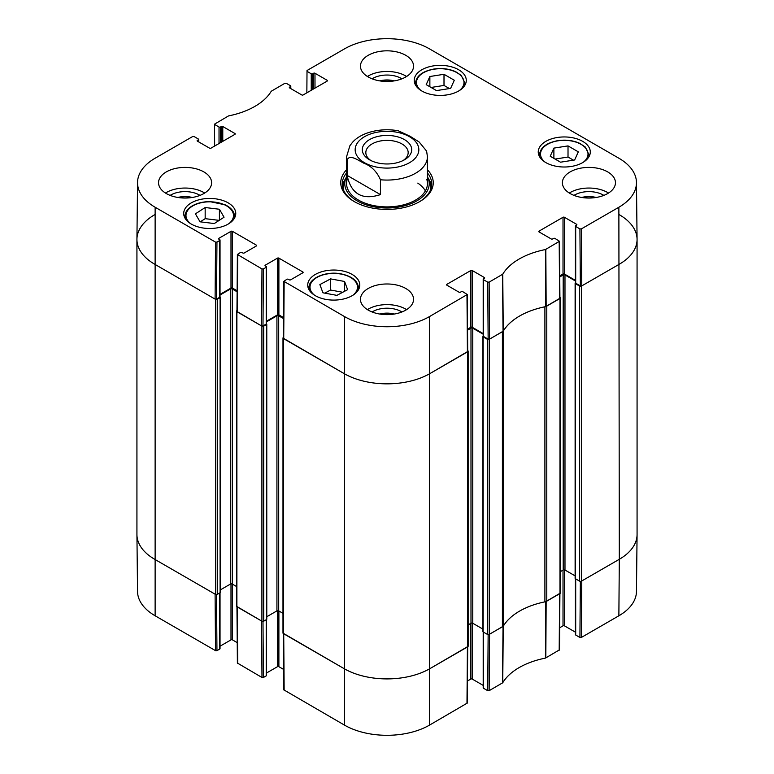 <?xml version="1.0" encoding="UTF-8"?>
<svg xmlns="http://www.w3.org/2000/svg" width="774" height="774" viewBox="0 0 774 774"><rect width="100%" height="100%" fill="white"/><g stroke="black" fill="none" stroke-linecap="round" stroke-linejoin="round"><path stroke-width="1.16" d="M488.142 634.603L487.717 690.689L489.139 690.689L502.742 682.755A68.838 39.745 180 0 1 545.438 658.103L559.486 649.841L559.912 593.581M487.717 690.689L483.498 688.25L483.498 632.126M483.199 631.961L483.199 687.844A1.006 0.581 0 0 0 483.498 688.25M483.199 685.396L472.237 679.069L472.237 623.07M470.805 623.36L470.805 679.069A1.006 0.581 180 0 1 472.237 679.069M470.805 679.069L467.448 681.014M283.419 633.606L283.845 689.866L344.546 725.151A60.043 34.666 0 0 0 429.454 725.151L467.283 703.073L467.709 646.812M283.69 669.462L278.892 666.695L278.892 610.976M277.46 610.696L277.46 666.695A1.006 0.581 180 0 1 278.892 666.695M277.46 666.695L266.498 673.022M266.208 619.751L266.208 675.876A1.006 0.581 0 0 0 266.498 675.46L266.498 619.577M266.208 675.876L263.412 677.482L262.986 621.396M236.96 606.787L237.386 663.047L261.989 677.482L263.412 677.482M237.231 642.643L232.432 639.866L232.432 584.157M231 583.867L231 639.866A1.006 0.581 180 0 1 232.432 639.866M231 639.866L220.039 646.193M219.739 592.923L219.739 649.047A1.006 0.581 0 0 0 220.039 648.641L220.039 592.758M219.739 649.047L216.952 650.663L216.527 594.577M215.53 650.663L215.095 594.161L154.694 559.292A60.653 35.014 180 0 1 136.93 534.747L137.54 591.491A60.043 34.666 0 0 0 155.129 615.785L215.53 650.663L216.952 650.663M618.871 615.785A60.043 34.666 0 0 0 636.46 591.491L637.07 534.747A60.653 35.014 180 0 1 619.306 559.292L581.777 580.955L581.351 637.457L618.871 615.785L619.306 559.292A60.653 35.014 0 0 0 637.07 534.534L637.07 239.466A60.653 35.014 180 0 1 619.306 264.224A60.653 35.014 0 0 0 637.07 239.253L636.46 182.509A60.043 34.666 180 0 1 618.871 207.238L581.351 228.901L579.919 228.901L580.345 285.896L581.777 285.896L619.306 264.224L581.419 286.099A1.267 0.726 180 0 1 579.629 286.099L575.343 283.623L575.44 282.945M580.345 581.371L579.919 637.457L581.351 637.457M579.919 637.457L575.701 635.019L575.701 578.894M575.401 578.72L575.401 634.603A1.006 0.581 0 0 0 575.701 635.019M575.401 632.164L564.439 625.837L564.439 569.838M563.017 570.128L563.017 625.837A1.006 0.581 180 0 1 564.439 625.837M563.017 625.837L559.65 627.782M559.912 593.339L545.767 601.659A68.228 39.397 0 0 0 545.264 601.766M261.989 677.482L261.554 620.99L236.96 606.545M467.709 646.58L429.889 668.649A60.653 35.014 180 0 1 344.111 668.649L283.419 633.374M503.448 625.905A68.228 39.397 0 0 0 503.274 626.195L489.574 634.196L489.139 690.689M436.497 90.597L426.203 84.647L429.87 76.51L444.005 74.294L454.299 80.244L450.632 88.381L436.497 90.597M421.849 91.013A26.026 15.025 180 0 1 414.225 80.38A26.026 15.025 180 0 1 440.251 65.355A26.026 15.025 180 0 1 466.277 80.38A26.026 15.025 180 0 1 450.216 94.264A26.026 15.025 180 0 1 421.849 91.013M214.301 223.541L200.05 221.809L195.425 213.837L205.168 207.519L219.419 209.251L224.044 217.223L214.301 223.541M545.864 162.608A26.026 15.025 180 0 1 538.24 151.985A26.026 15.025 180 0 1 564.265 136.95A26.026 15.025 180 0 1 590.291 151.985A26.026 15.025 180 0 1 574.221 165.868A26.026 15.025 180 0 1 545.864 162.608M191.333 224.092A26.026 15.025 180 0 1 183.709 213.469A26.026 15.025 180 0 1 209.735 198.444A26.026 15.025 180 0 1 235.76 213.469A26.026 15.025 180 0 1 219.7 227.353A26.026 15.025 180 0 1 191.333 224.092M214.65 146.054L214.514 124.159L228.562 115.897A68.838 39.745 0 0 0 271.258 91.245L284.861 83.311L286.283 83.311L290.502 85.75A1.006 0.581 180 0 1 290.502 86.572L290.502 88.43M214.814 124.575L219.032 127.013L219.032 143.519M220.455 142.697L220.455 127.013A1.006 0.581 180 0 1 219.032 127.013M220.455 127.013L221.354 126.501L221.354 142.184M222.777 141.352L222.777 126.501A1.006 0.581 0 0 0 221.354 126.501M222.777 126.501L234.928 133.515L234.928 134.337A1.006 0.581 0 0 0 234.928 133.515M234.928 134.337L210.983 148.163A1.006 0.581 0 0 1 209.56 148.163L197.409 141.149L197.409 140.326A1.006 0.581 0 0 0 197.409 141.149M197.409 140.326L198.299 139.804L198.299 141.661M216.952 242.107L219.739 240.501L219.739 297.245L216.527 299.103L216.952 242.107L215.53 242.107L155.129 207.238A60.043 34.666 180 0 1 137.54 182.509A60.043 34.666 180 0 1 155.129 158.215L192.649 136.543L194.081 136.543L198.299 138.981A1.006 0.581 180 0 1 198.299 139.804M218.849 239.156L218.849 238.334A1.006 0.581 0 0 0 218.849 239.156L219.739 239.669A1.006 0.581 180 0 1 219.739 240.501M218.849 238.334L231 231.32L231 288.063A1.006 0.581 180 0 1 232.432 288.063L232.432 231.32A1.006 0.581 0 0 0 231 231.32M232.432 231.32L256.378 245.145L256.378 245.968A1.006 0.581 0 0 0 256.378 245.145M256.378 245.968L244.226 252.982A1.006 0.581 0 0 1 242.794 252.982L241.904 252.469A1.006 0.581 180 0 0 240.472 252.469L237.386 254.482L236.96 311.477L261.554 325.922L262.986 325.922L263.412 268.936L261.989 268.936L237.386 254.482M263.412 268.936L266.208 267.32L266.208 324.064A1.006 0.581 0 0 0 266.498 323.648L266.498 266.914A1.006 0.581 180 0 1 266.208 267.32M265.308 265.985L265.308 265.153A1.006 0.581 0 0 0 265.308 265.985L266.208 266.498A1.006 0.581 180 0 1 266.498 266.914M265.308 265.153L277.46 258.139L277.46 314.883A1.006 0.581 180 0 1 278.892 314.883L278.892 258.139A1.006 0.581 0 0 0 277.46 258.139M278.892 258.139L302.837 271.964L302.837 272.787A1.006 0.581 0 0 0 302.837 271.964M302.837 272.787L290.685 279.801A1.006 0.581 0 0 1 289.253 279.801L288.363 279.288A1.006 0.581 180 0 0 286.931 279.288L283.845 281.31L283.419 338.296L344.111 373.59A60.653 35.014 0 0 0 429.889 373.59L467.709 351.502L467.283 294.517L429.454 316.595A60.043 34.666 180 0 1 344.546 316.595L283.845 281.31M446.859 285.171L446.859 284.348A1.006 0.581 0 0 0 446.859 285.171L459.011 292.185A1.006 0.581 0 0 0 460.443 292.185L461.333 291.672A1.006 0.581 180 0 1 462.765 291.672L467.283 294.517M446.859 284.348L470.805 270.523L470.805 327.267A1.006 0.581 180 0 1 472.237 327.267L472.237 270.523A1.006 0.581 0 0 0 470.805 270.523M472.237 270.523L484.389 277.537L484.389 278.359A1.006 0.581 0 0 0 484.389 277.537M484.389 278.359L483.498 278.872A1.006 0.581 180 0 0 483.498 279.704L487.717 282.133L488.142 339.128L489.574 339.128L503.274 331.137A68.228 39.397 180 0 1 545.767 306.601L559.912 298.271L559.486 241.275L545.438 249.547A68.838 39.745 0 0 0 502.742 274.199L489.139 282.133L487.717 282.133M539.072 231.939L539.072 231.107A1.006 0.581 0 0 0 539.072 231.939L551.223 238.953A1.006 0.581 0 0 0 552.646 238.953L553.545 238.431A1.006 0.581 180 0 1 554.968 238.431L559.486 241.285M539.072 231.107L563.017 217.281L563.017 274.025A1.006 0.581 180 0 1 564.439 274.025L564.439 217.281A1.006 0.581 0 0 0 563.017 217.281M564.439 217.281L576.591 224.305L576.591 225.128A1.006 0.581 0 0 0 576.591 224.305M576.591 225.128L575.701 225.64A1.006 0.581 180 0 0 575.701 226.472L579.919 228.901M306.852 92.812L307.017 70.521L344.546 48.849A60.043 34.666 180 0 1 429.454 48.849L618.871 158.215A60.043 34.666 180 0 1 636.46 182.509M307.017 71.343L311.235 73.782L311.235 90.287M312.667 89.465L312.667 73.782A1.006 0.581 180 0 1 311.235 73.782M312.667 73.782L313.557 73.259L313.557 88.942M314.989 88.12L314.989 73.259A1.006 0.581 0 0 0 313.557 73.259M314.989 73.259L327.141 80.283L327.141 81.106A1.006 0.581 0 0 0 327.141 80.283M327.141 81.106L303.195 94.931A1.006 0.581 0 0 1 301.763 94.931L289.611 87.917L289.611 87.085A1.006 0.581 0 0 0 289.611 87.917M289.611 87.085L290.502 86.572M346.568 169.767A46.246 26.703 0 0 0 354.298 201.608A46.246 26.703 0 0 0 419.702 201.608A46.246 26.703 0 0 0 427.432 169.767M368.24 76.974A26.539 15.316 180 0 1 360.461 66.148A26.539 15.316 180 0 1 387 50.823A26.539 15.316 180 0 1 413.539 66.148A26.539 15.316 180 0 1 397.159 80.303A26.539 15.316 180 0 1 368.24 76.974M166.313 193.558A26.539 15.316 180 0 1 158.544 182.722A26.539 15.316 180 0 1 185.073 167.407A26.539 15.316 180 0 1 211.612 182.722A26.539 15.316 180 0 1 195.232 196.877A26.539 15.316 180 0 1 166.313 193.558M368.24 310.132A26.539 15.316 180 0 1 360.461 299.306A26.539 15.316 180 0 1 387 283.981A26.539 15.316 180 0 1 413.539 299.306A26.539 15.316 180 0 1 397.159 313.46A26.539 15.316 180 0 1 368.24 310.132M570.157 193.558A26.539 15.316 180 0 1 562.388 182.722A26.539 15.316 180 0 1 588.927 167.407A26.539 15.316 180 0 1 615.456 182.722A26.539 15.316 180 0 1 599.076 196.877A26.539 15.316 180 0 1 570.157 193.558M315.347 295.697A26.026 15.025 180 0 1 307.723 285.064A26.026 15.025 180 0 1 333.749 270.039A26.026 15.025 180 0 1 359.775 285.064A26.026 15.025 180 0 1 343.714 298.948A26.026 15.025 180 0 1 315.347 295.697M582.251 197.554A16.796 9.694 180 0 1 595.593 197.554M178.407 197.554A16.796 9.694 180 0 1 191.749 197.554M380.334 80.97A16.796 9.694 180 0 1 393.666 80.97M380.334 314.128A16.796 9.694 180 0 1 393.666 314.128M449.423 88.565L444.005 85.44L431.079 87.462M444.005 74.294L444.005 85.44M429.87 76.51L429.87 86.765M219.419 209.251L219.419 220.222M219.197 220.367L205.168 218.665L200.273 221.838M205.168 207.519L205.168 218.665M560.511 162.192L550.208 156.251L553.884 148.115L568.019 145.899L578.313 151.839L574.647 159.976L560.511 162.192M573.437 160.16L568.019 157.035L555.093 159.067M568.019 145.899L568.019 157.035M553.884 148.115L553.884 158.37M322.932 292.795L319.875 284.58L330.604 278.892L344.565 281.465L347.623 289.679L336.893 295.368L322.932 292.795M344.565 281.465L344.565 291.305M342.737 292.272L330.604 290.037L324.761 293.133M330.604 278.892L330.604 290.037M345.688 178.601A44.728 25.823 0 0 0 342.447 186.234M431.553 186.234A44.728 25.823 0 0 0 428.312 178.601M346.568 176.617A42.222 24.371 0 0 0 345.446 179.326A42.222 24.371 0 0 0 367.457 205.236A42.222 24.371 0 0 0 416.857 200.863A42.222 24.371 0 0 0 428.554 179.326A42.222 24.371 0 0 0 427.432 176.617M347.197 179.433A40.432 23.346 0 0 0 368.279 204.239A40.432 23.346 0 0 0 415.59 200.06A40.432 23.346 0 0 0 426.803 179.433M425.381 190.888A40.432 23.346 0 0 0 417.796 183.099M580.345 285.896L575.701 283.207L575.701 226.472M575.401 226.056L575.401 282.8A1.006 0.581 0 0 0 575.701 283.207M575.401 280.362L564.439 274.025M563.017 274.025L559.747 275.912M488.142 339.128L483.498 336.448L483.498 279.704M483.199 279.288L483.199 336.032A1.006 0.581 0 0 0 483.498 336.448M483.199 333.594L472.237 327.267M470.805 327.267L467.544 329.153M283.574 317.592L278.892 314.883M277.46 314.883L266.498 321.21M266.208 324.064L262.986 325.922M237.115 290.763L232.432 288.063M231 288.063L220.039 294.391M219.739 297.245A1.006 0.581 0 0 0 220.039 296.829L220.039 240.085M137.54 182.509L136.93 239.253A60.653 35.014 0 0 0 154.694 264.224L215.095 299.103L216.527 299.103M603.855 195.387A20.337 11.745 0 0 0 603.304 195.058A20.337 11.745 0 0 0 573.989 195.387M581.758 197.476A16.796 9.694 180 0 1 596.086 197.476M608.538 193.045A26.539 15.316 0 0 0 569.306 193.045M401.929 78.813A20.337 11.745 0 0 0 401.377 78.474A20.337 11.745 0 0 0 372.071 78.813M379.841 80.893A16.796 9.694 180 0 1 394.159 80.893M406.611 76.462A26.539 15.316 0 0 0 367.389 76.462M200.011 195.387A20.337 11.745 0 0 0 199.46 195.058A20.337 11.745 0 0 0 170.145 195.387M177.914 197.476A16.796 9.694 180 0 1 192.242 197.476M204.694 193.045A26.539 15.316 0 0 0 165.462 193.045M401.929 311.97A20.337 11.745 0 0 0 401.377 311.632A20.337 11.745 0 0 0 372.071 311.97M379.841 314.051A16.796 9.694 180 0 1 394.159 314.051M406.611 309.619A26.539 15.316 0 0 0 367.389 309.619M427.432 172.921A44.728 25.823 180 0 1 431.728 183.96A44.728 25.823 180 0 1 419.16 201.917M354.84 201.917A44.728 25.823 180 0 1 342.272 183.96A44.728 25.823 180 0 1 346.568 172.921M370.881 160.518A21.169 12.22 180 0 1 365.831 152.594A21.169 12.22 180 0 1 387 140.375A21.169 12.22 180 0 1 408.169 152.594A21.169 12.22 180 0 1 403.119 160.518M369.527 159.792A24.7 14.261 0 0 0 404.473 159.792A24.7 14.261 0 0 0 404.473 139.62A24.7 14.261 0 0 0 369.527 139.62A24.7 14.261 0 0 0 369.527 159.792L369.527 159.792M347.1 175.369L347.1 160.518C348.871 153.513 358.13 160.266 363.77 163.169C371.259 165.984 376.812 171.509 380.44 179.762L380.44 194.613C362.242 200.466 351.135 194.051 347.1 175.369L380.44 194.613M380.44 179.762A40.432 23.346 180 0 0 415.59 173.231A40.432 23.346 180 0 0 427.432 156.725L426.609 151.124L419.198 142.039L410.23 136.35L398.252 130.767C379.705 127.458 360.8 132.751 352.46 142.387L349.896 145.725L346.568 156.725L346.568 183.554M619.306 214.708A60.653 35.014 180 0 1 637.07 239.466M575.343 578.072L575.343 578.691L579.629 581.168A1.267 0.726 0 0 0 581.419 581.168L619.306 559.292L618.871 207.238M575.401 280.981L564.981 274.954A1.267 0.726 0 0 0 563.191 274.954L559.757 276.947M560.347 571.667L563.191 570.022A1.267 0.726 180 0 1 564.981 570.022L575.121 575.875M559.912 297.409L559.979 297.448A1.267 0.726 180 0 1 560.347 297.961A1.267 0.726 180 0 1 559.979 298.483L546.783 306.098L546.783 601.156L559.979 593.542A1.267 0.726 0 0 0 560.347 593.029L560.347 297.961M545.264 306.697A5.05 2.922 180 0 1 544.906 306.785A68.228 39.397 0 0 0 503.593 330.633A5.05 2.922 180 0 1 503.448 330.846M483.14 631.303L483.14 631.923L487.427 634.399A1.267 0.726 0 0 0 489.216 634.399L502.403 626.785A5.05 2.922 0 0 0 503.593 625.702A68.228 39.397 180 0 1 544.906 601.843A5.05 2.922 0 0 0 546.783 601.156M502.403 626.785L502.403 331.717L489.216 339.331A1.267 0.726 180 0 1 487.427 339.331L483.14 336.854L483.237 336.187M483.199 334.213L472.769 328.195A1.267 0.726 0 0 0 470.989 328.195L467.544 330.179M468.144 624.899L470.989 623.254A1.267 0.726 180 0 1 472.769 623.254L482.918 629.117M467.699 350.641L467.767 350.68A1.267 0.726 180 0 1 468.144 351.202A1.267 0.726 180 0 1 467.767 351.715L429.889 373.59A60.653 35.014 180 0 1 344.111 373.59L283.361 338.509A1.267 0.726 180 0 1 282.984 337.996A1.267 0.726 180 0 1 283.361 337.474L283.429 337.435M282.984 337.996L282.984 633.055A1.267 0.726 0 0 0 283.361 633.577L344.111 668.649A60.653 35.014 0 0 0 429.889 668.649L467.767 646.783A1.267 0.726 0 0 0 468.144 646.261L468.144 351.202M283.565 318.617L278.708 315.811A1.267 0.726 0 0 0 276.928 315.811L266.498 321.829M266.778 616.733L276.928 610.88A1.267 0.726 180 0 1 278.708 610.88L282.984 613.347M266.469 323.803L266.556 324.48L263.702 326.125A1.267 0.726 180 0 1 261.912 326.125L236.892 311.69A1.267 0.726 180 0 1 236.525 311.167A1.267 0.726 180 0 1 236.892 310.655L236.96 310.616M236.525 311.167L236.525 606.236A1.267 0.726 0 0 0 236.892 606.748L261.912 621.193A1.267 0.726 0 0 0 263.702 621.193L266.556 619.539L266.556 618.919M237.105 291.788L232.248 288.992A1.267 0.726 0 0 0 230.468 288.992L220.039 295.01M220.319 589.904L230.468 584.051A1.267 0.726 180 0 1 232.248 584.051L236.525 586.518M220 296.984L220.097 297.651L217.242 299.306A1.267 0.726 180 0 1 215.453 299.306L154.694 264.224A60.653 35.014 180 0 1 136.93 239.466A60.653 35.014 180 0 1 154.694 214.708M136.93 239.466L136.93 534.534A60.653 35.014 0 0 0 154.694 559.292L215.453 594.374A1.267 0.726 0 0 0 217.242 594.374L220.097 592.72L220.097 592.1M545.767 601.659L545.438 658.103M545.825 657.958L546.154 601.524M502.742 682.755L503.274 626.195M503.032 626.418L502.5 682.978M559.621 593.755L559.186 650.247M467.409 646.987L466.983 703.479M284.145 690.273L283.719 633.78M344.546 316.595L344.546 725.151M155.129 207.238L155.129 615.785M237.686 663.453L237.25 606.961M429.454 316.595L429.454 725.151M421.095 90.558A23.752 13.719 180 0 1 434.021 69.205A23.752 13.719 180 0 1 459.833 74.681A23.752 13.719 180 0 1 459.398 90.558M190.588 223.647A23.752 13.719 180 0 1 192 206.406A23.752 13.719 180 0 1 224.683 204.868A23.752 13.719 180 0 1 228.891 223.647M234.193 218.616A24.768 14.3 0 0 0 234.503 216.352C234.328 211.65 231.252 207.809 225.253 204.849L209.87 201.627C202.585 201.685 196.441 203.262 191.449 206.387C187.211 209.193 185.054 212.521 184.967 216.352A24.768 14.3 0 0 0 185.276 218.616M464.71 85.527A24.768 14.3 0 0 0 465.019 83.273L461.217 75.388L455.77 71.759C449.21 68.809 441.915 67.899 433.866 69.041C422.352 71.266 416.219 76.007 415.483 83.273A24.768 14.3 0 0 0 415.793 85.527M545.109 162.153A23.752 13.719 180 0 1 558.035 140.81A23.752 13.719 180 0 1 583.848 146.286A23.752 13.719 180 0 1 583.412 162.153M588.724 157.132A24.768 14.3 0 0 0 589.033 154.868L585.231 146.992L579.784 143.364C573.224 140.404 565.92 139.494 557.88 140.636C546.367 142.861 540.233 147.602 539.497 154.868A24.768 14.3 0 0 0 539.807 157.132M314.602 295.242A23.752 13.719 180 0 1 314.457 279.124A23.752 13.719 180 0 1 340.966 274.064A23.752 13.719 180 0 1 352.905 295.242M358.207 290.211A24.768 14.3 0 0 0 358.517 287.957C357.869 280.962 352.073 276.279 341.141 273.89C325.941 270.745 308.381 278.272 308.981 287.957A24.768 14.3 0 0 0 309.29 290.211M431.428 186.969A44.505 25.697 0 0 0 428.544 179.278M345.456 179.278A44.505 25.697 0 0 0 342.572 186.969M430.276 190.501A43.508 25.126 0 0 0 429.831 183.438L428.554 179.326M345.446 179.326L344.169 183.438A43.508 25.126 0 0 0 343.724 190.501M546.154 306.456L545.825 249.412M545.438 249.547L545.767 306.601M559.186 241.691L559.621 298.687M503.274 331.137L502.742 274.199M502.5 274.422L503.032 331.359M489.574 339.128L489.139 282.133M215.53 242.107L215.095 299.103M237.25 311.893L237.686 254.898M283.719 338.712L284.145 281.726M261.989 268.936L261.554 325.922M466.983 294.933L467.409 351.918M581.777 285.896L581.351 228.901M409.514 162.704A31.84 18.383 180 0 1 364.486 162.704A31.84 18.383 180 0 1 364.486 136.708A31.84 18.383 180 0 1 409.514 136.708A31.84 18.383 180 0 1 409.514 162.704M347.1 160.518A40.432 23.346 180 0 1 346.568 156.725M581.419 581.168L581.419 286.099M579.629 581.168L579.629 286.099M575.343 578.691L575.343 283.623M564.981 570.022L564.981 274.954M563.191 570.022L563.191 274.954M559.979 593.542L559.979 298.483M544.906 601.843L544.906 306.785M503.593 625.702L503.593 330.633M489.216 634.399L489.216 339.331M487.427 634.399L487.427 339.331M483.14 631.923L483.14 336.854M472.769 623.254L472.769 328.195M470.989 623.254L470.989 328.195M467.767 646.783L467.767 351.715M283.361 633.577L283.361 338.509M278.708 610.88L278.708 315.811M276.928 610.88L276.928 315.811M266.556 619.539L266.556 324.48M263.702 621.193L263.702 326.125M261.912 621.193L261.912 326.125M236.892 606.748L236.892 311.69M232.248 584.051L232.248 288.992M230.468 584.051L230.468 288.992M220.097 592.72L220.097 297.651M217.242 594.374L217.242 299.306M215.453 594.374L215.453 299.306M184.967 216.352L184.967 218.094M234.503 216.352L234.503 218.094M415.483 83.273L415.483 85.005M465.019 83.273L465.019 85.005M539.497 154.868L539.497 156.609M589.033 154.868L589.033 156.609M308.981 287.957L308.981 289.689M358.517 287.957L358.517 289.689M290.801 88.604L290.801 86.156M198.599 141.835L198.599 139.397M427.432 156.725L427.432 183.554M575.121 578.381L575.121 283.313M482.918 631.613L482.918 336.545M266.778 619.229L266.778 324.171M220.319 592.41L220.319 297.342"/></g></svg>
